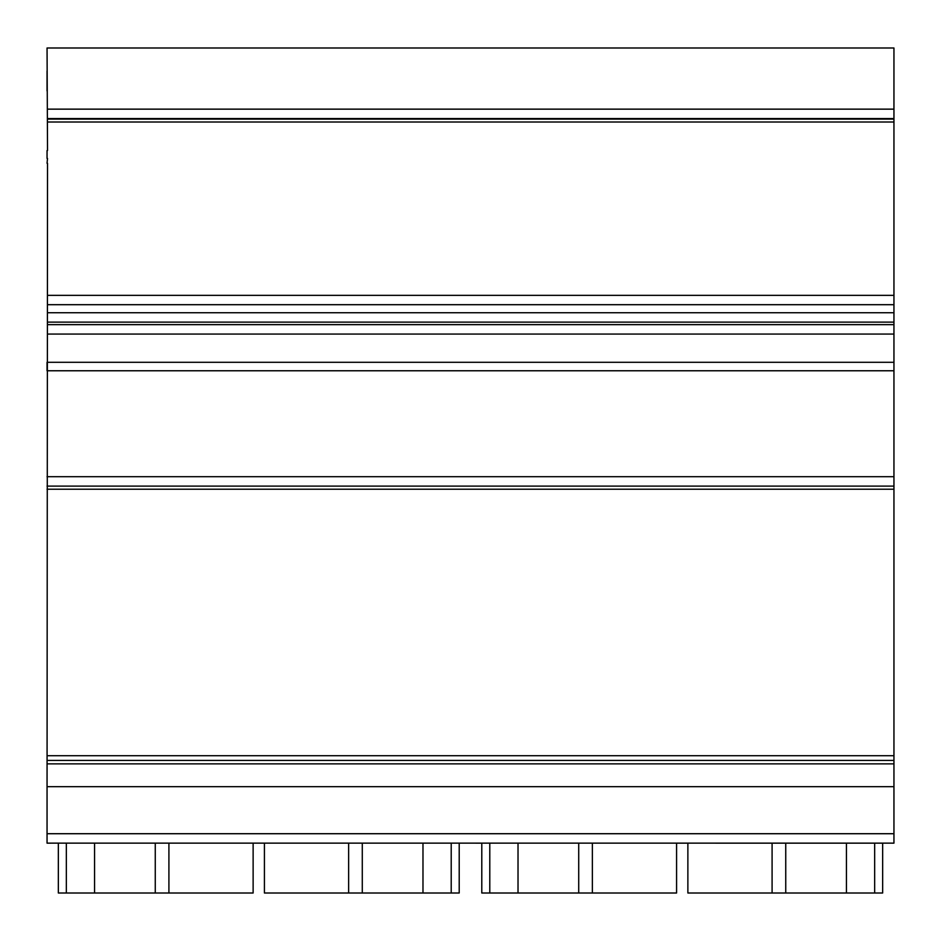 <?xml version="1.0" encoding="UTF-8"?>
<svg xmlns="http://www.w3.org/2000/svg" width="941" height="941" viewBox="0 0 941 941"><rect width="100%" height="100%" fill="white"/><g stroke="black" fill="none" stroke-linecap="round" stroke-linejoin="round"><path stroke-width="1.41" d="M874.66 843.136L874.66 893.009L687.871 893.009L687.871 843.136L676.579 843.136L676.579 893.009L489.791 893.009L489.791 843.136L578.715 843.136L578.715 893.009L578.715 843.136L592.36 843.136L592.36 893.009M846.43 843.136L846.43 893.009M785.747 843.136L785.747 893.009L785.735 843.136M772.091 843.136L772.091 893.009M518.02 843.136L518.02 893.009M47.52 163.275L47.05 786.676L893.95 786.676L893.95 843.148L882.658 843.136L882.658 893.009L874.66 893.009M489.791 843.136L481.792 843.136L481.792 893.009L489.791 893.009M348.64 893.009L348.64 843.136L362.285 843.136L362.285 893.009L362.285 843.136L456.385 843.136L441.8 843.136L451.21 843.136L451.21 893.009L264.421 893.009L264.421 843.136L253.129 843.136L253.129 893.009L66.341 893.009L66.341 843.136L155.265 843.136L155.265 893.009L155.265 843.136L168.91 843.136L168.91 893.009M168.91 843.136L348.64 843.136M150.56 118.578L790.44 118.578M47.05 163.275L47.52 158.441M47.05 47.991L47.52 150.56M893.95 786.676L893.95 122.012L47.52 122.012M893.95 324.645L47.52 324.645L893.95 324.645M47.05 362.297L47.05 370.766L893.95 370.766L893.95 362.297L47.52 362.297M66.341 893.009L58.342 893.009L58.342 843.136L47.05 843.148L47.05 786.676M893.95 122.012L893.95 47.991L47.52 47.991M92.218 118.578L848.782 118.578M893.95 119.107L47.52 119.107M893.95 489.214L47.05 489.214M893.95 760.422L47.05 760.422M893.95 763.869L47.05 763.869M451.21 843.136L481.792 843.148L459.208 843.136L459.208 893.009L451.21 893.009M893.95 843.136L47.05 843.136L882.658 843.148M422.98 843.136L422.98 893.009M94.571 843.136L94.571 893.009M47.05 843.148L66.341 843.136M879.835 843.136L865.25 843.136L879.835 843.136M499.2 843.136L484.615 843.136L499.2 843.136M47.05 158.441L47.05 150.56M47.05 90.912L47.05 80.926L47.05 90.912M47.05 70.951L47.05 80.926L47.05 70.951M75.739 843.136L61.165 843.136L75.739 843.136M893.95 295.345L47.52 295.345M893.95 304.696L47.52 304.696M893.95 312.741L47.52 312.741M893.95 322.116L47.52 322.116M893.95 334.067L47.52 334.067M893.95 109.144L47.52 109.144M893.95 118.578L47.52 118.578M893.95 476.699L47.05 476.699M893.95 486.109L47.05 486.109M893.95 755.705L47.05 755.705M893.95 833.714L47.05 833.714M687.871 843.148L676.579 843.148"/></g></svg>
